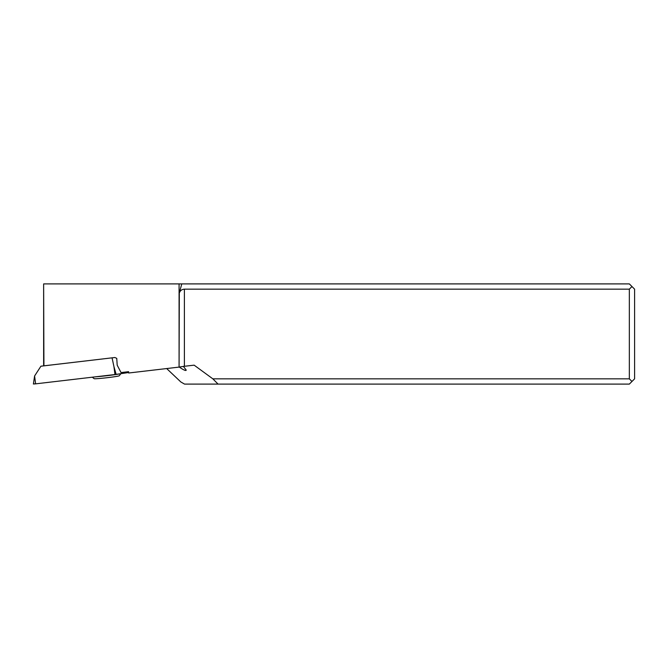 <?xml version="1.0" encoding="UTF-8"?>
<svg xmlns="http://www.w3.org/2000/svg" width="668" height="668" viewBox="0 0 668 668"><rect width="100%" height="100%" fill="white"/><g stroke="black" fill="none" stroke-linecap="round" stroke-linejoin="round"><path stroke-width="1" d="M116.14 374.389L128.657 372.519L115.589 374.464L116.14 374.389L113.952 366.674L114.971 374.539L115.589 374.464L35.613 383.849L114.971 374.539M112.775 357.756L40.923 366.206L34.594 375.975L33.4 384.008L35.613 383.849L34.193 383.849M40.923 366.206L43.929 365.83L43.637 283.9L43.637 365.83M112.065 357.864L113.952 366.674M184.393 289.161L184.393 366.281L194.146 365.162L212.841 378.839L629.34 378.839L629.34 289.161L184.393 289.161C181.83 289.319 180.135 290.622 179.316 293.06L181.771 283.9L43.929 283.9M181.771 283.9L629.34 283.9L634.6 289.161L634.6 378.839L629.34 384.1L218.069 384.1L212.841 378.839M179.082 283.9L179.082 367.099L128.69 373.003L128.607 371.692L121.05 372.577L117.192 365.187L116.75 358.349L114.863 357.514L43.929 365.83M179.082 367.099L179.316 293.06M184.393 366.281L179.316 367.033M629.34 289.161L631.97 286.53M218.069 384.1L184.535 384.1L180.836 381.971L166.674 368.552M179.241 367.058C183.692 370.08 186.021 371.091 186.222 370.08L183.383 366.398M631.97 381.47L629.34 378.839M95.875 376.777A14.729 0.626 -6.6 0 0 119.989 373.813M92.293 377.203L94.163 378.681A12.625 0.543 -6.6 0 0 94.965 378.756A12.625 0.543 -6.6 0 0 108.717 377.52A12.625 0.543 -6.6 0 0 119.221 375.8L120.908 373.679M34.594 375.975L35.613 383.849"/></g></svg>
